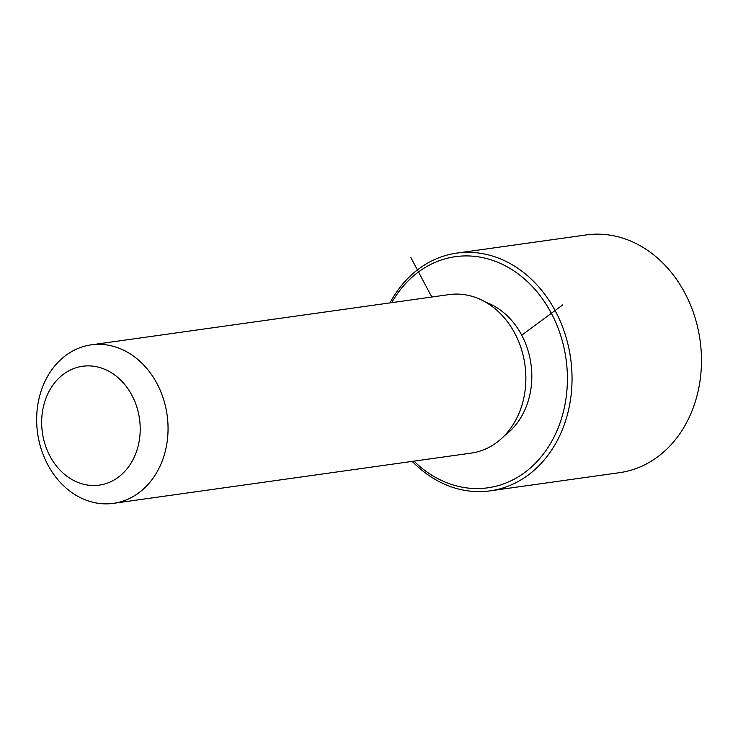<?xml version="1.0" encoding="UTF-8"?>
<svg xmlns="http://www.w3.org/2000/svg" width="738" height="738" viewBox="0 0 738 738"><rect width="100%" height="100%" fill="white"/><g stroke="black" fill="none" stroke-linecap="round" stroke-linejoin="round"><path stroke-width="1.11" d="M485.844 302.276A73.357 59.944 82 0 1 531.591 369.941A73.357 59.944 82 0 1 504.561 435.568M91.226 344.849L449.045 294.6A80.018 65.387 82 0 1 525.622 371.343A80.018 65.387 82 0 1 471.305 453.086L113.486 503.344A80.018 65.387 82 0 1 36.9 426.601A80.018 65.387 82 0 1 91.226 344.849A80.018 65.387 82 0 1 167.803 421.592A80.018 65.387 82 0 1 113.486 503.344M41.845 427.579A60.018 49.04 82 0 1 86.632 365.9A60.018 49.04 82 0 1 140.026 423.824A60.018 49.04 82 0 1 95.23 485.493A60.018 49.04 82 0 1 41.845 427.579M391.73 302.645A116.696 95.359 82 0 1 495.207 261.28A116.696 95.359 82 0 1 567.042 368.585A116.696 95.359 82 0 1 518.085 476.951A116.696 95.359 82 0 1 413.99 461.139M389.968 302.894A120.036 98.08 82 0 1 456.804 253.106A120.036 98.08 82 0 1 571.673 368.216A120.036 98.08 82 0 1 490.189 490.844A120.036 98.08 82 0 1 412.228 461.388M456.804 253.106L586.23 234.933A120.036 98.08 82 0 1 701.1 350.043A120.036 98.08 82 0 1 619.616 472.661L490.189 490.844M521.729 335.19L562.743 304.877M431.767 297.027L410.909 257.627"/></g></svg>
